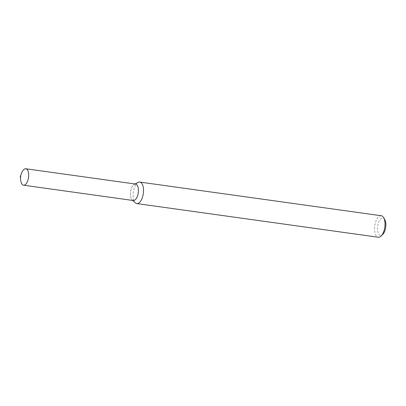 <?xml version="1.0" encoding="UTF-8"?>
<svg xmlns="http://www.w3.org/2000/svg" width="406" height="406" viewBox="0 0 406 406"><rect width="100%" height="100%" fill="white"/><g stroke="black" fill="none" stroke-linecap="round" stroke-linejoin="round"><path stroke-width="0.3" stroke-dasharray="2.03 1.52" d="M134.97 183.974L134.345 184.288A8.303 3.872 -82.1 0 0 130.585 191.749A8.303 3.872 -82.1 0 0 132.163 199.955L132.676 200.422M138.197 182.37A10.855 5.065 -82.1 0 0 133.28 192.124A10.855 5.065 -82.1 0 0 135.34 202.853M381.285 215.743A10.855 5.065 -82.1 0 0 374.774 225.792A10.855 5.065 -82.1 0 0 378.285 237.241M384.822 219.742A8.683 4.05 -82.1 0 0 379.443 220.697A8.683 4.05 -82.1 0 0 377.844 231.846A8.683 4.05 -82.1 0 0 382.711 234.429M21.858 172.565A8.303 3.872 -82.1 0 0 20.757 180.457M135.568 184.06A8.303 3.872 -82.1 0 0 130.585 191.749A8.303 3.872 -82.1 0 0 133.275 200.508"/><path stroke-width="0.61" d="M132.163 199.955A8.303 3.872 -82.1 0 0 135.401 199.62A8.303 3.872 -82.1 0 0 138.39 189.389A8.303 3.872 -82.1 0 0 134.345 184.288M132.676 200.422L135.34 202.853A10.855 5.065 -82.1 0 0 136.797 203.573A10.855 5.065 -82.1 0 0 139.573 202.416A10.855 5.065 -82.1 0 0 143.526 190.642A10.855 5.065 -82.1 0 0 139.791 182.071A10.855 5.065 -82.1 0 0 138.197 182.37L134.97 183.974M136.797 203.573L378.285 237.241A10.855 5.065 -82.1 0 0 381.067 236.084A10.855 5.065 -82.1 0 0 381.158 235.998A10.855 5.065 -82.1 0 0 383.706 217.728A10.855 5.065 -82.1 0 0 381.285 215.743L139.791 182.071M382.711 234.429A8.683 4.05 -82.1 0 0 382.787 234.358A8.683 4.05 -82.1 0 0 384.822 219.742L383.706 217.728M25.649 184.319A8.303 3.872 -82.1 0 0 28.674 175.311A8.303 3.872 -82.1 0 0 25.817 168.759A8.303 3.872 -82.1 0 0 21.858 172.565L20.3 176.371L20.757 180.457A8.303 3.872 -82.1 0 0 23.523 185.207A8.303 3.872 -82.1 0 0 25.649 184.319M23.523 185.207L133.275 200.508A8.303 3.872 -82.1 0 0 135.401 199.62A8.303 3.872 -82.1 0 0 138.426 190.617A8.303 3.872 -82.1 0 0 135.568 184.06L25.817 168.759M382.787 234.358L381.158 235.998"/></g></svg>
